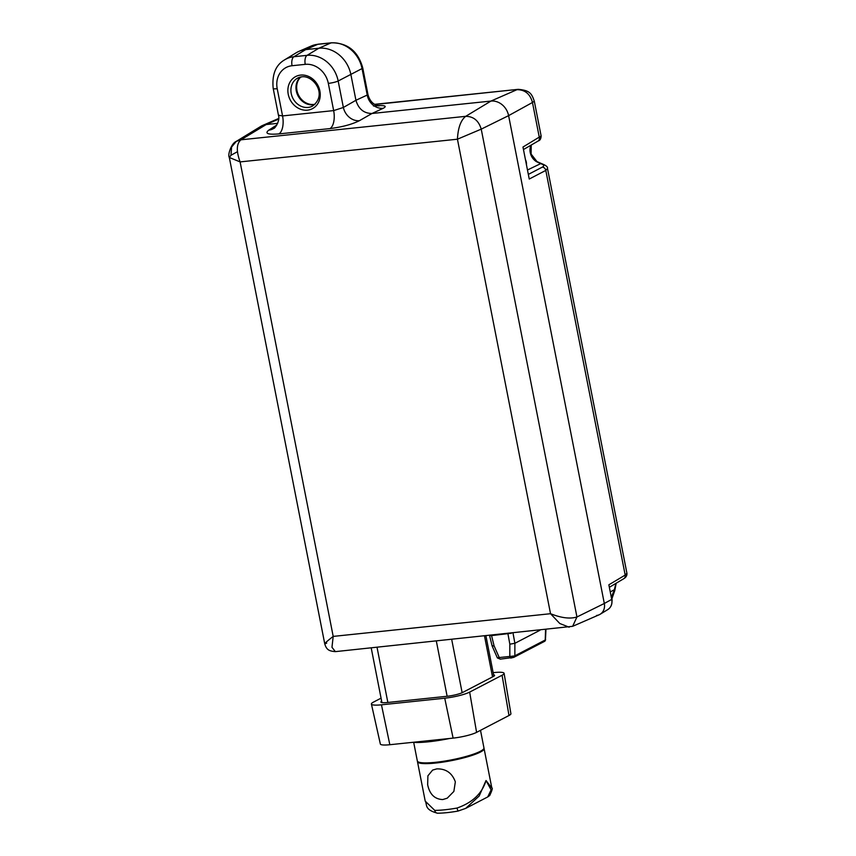 <?xml version="1.0" encoding="UTF-8"?>
<svg xmlns="http://www.w3.org/2000/svg" width="856" height="856" viewBox="0 0 856 856"><rect width="100%" height="100%" fill="white"/><g stroke="black" fill="none" stroke-linecap="round" stroke-linejoin="round"><path stroke-width="1.28" d="M300.435 77.061A15.836 13.675 -117.5 0 0 297.599 94.952A15.836 13.675 -117.5 0 0 313.146 104.796A15.836 13.675 -117.5 0 0 314.719 104.528M292.057 65.73A21.7 18.736 -117.5 0 0 277.216 88.714A7.543 1.23 168.9 0 1 273.192 88.414L278.446 115.228L282.555 115.924L333.658 110.595L328.33 83.385A21.7 18.736 -117.5 0 0 305.239 64.35L292.057 65.73A7.543 3.606 -96 0 1 293.886 56.731L307.069 55.351L318.828 48.246L305.645 49.627L317.747 44.319A7.543 3.606 84 0 1 318.282 44.18L311.177 46.042L298.851 51.403A30.174 26.055 62.5 0 1 305.645 49.627L293.886 56.731A29.243 25.241 62.5 0 0 284.631 59.845L296.09 52.837A30.174 26.055 62.5 0 1 305.645 49.627L318.828 48.246A30.174 26.055 62.5 0 1 350.917 74.707L355.935 100.28C358.504 108.99 363.843 113.399 371.975 113.495L490.948 101.072A16.596 14.327 62.5 0 1 508.603 115.635L604.315 603.48A11.31 9.769 62.5 0 1 599.114 614.801L572.643 626.314L576.944 616.983L604.315 603.48A11.31 9.769 62.5 0 1 600.152 614.255A11.31 9.769 62.5 0 1 596.578 615.464M311.177 46.042A29.243 25.241 62.5 0 1 317.747 44.319L330.93 42.939L318.828 48.246A30.174 26.055 62.5 0 1 350.917 74.707L355.935 100.28C358.504 108.99 363.843 113.399 371.975 113.495L490.948 101.072L465.707 116.33C473.518 116.395 478.697 120.664 481.233 129.138L576.944 616.983C570.107 619.091 561.301 618 550.526 613.709L457.436 139.207C458.024 127.854 460.785 120.236 465.707 116.33L240.964 139.806L236.277 141.39C231.377 143.22 227.407 154.947 229.322 157.493L230.981 155.268L231.58 147.05L236.277 141.39L260.941 126.314A16.596 14.327 62.5 0 1 266.195 124.548L277.644 123.35L266.195 124.548L240.964 139.806C236.438 143.658 236.16 151.02 240.108 161.902L333.198 636.404L550.526 613.709L559.781 623.5L569.165 627.213M305.239 64.35A7.543 3.606 -96 0 1 307.069 55.351A29.243 25.241 62.5 0 1 338.174 80.999L362.035 68.587L367.235 95.059A15.087 13.343 65.2 0 0 383.274 108.273L371.975 113.495L359.402 120.696C352.009 124.388 342.207 127.009 330.009 128.582A15.087 7.201 84 0 0 333.658 110.595L343.363 107.471L355.935 100.28L367.994 94.695C369.953 102.046 374.468 104.272 375.014 104.518L378.994 105.941M359.402 120.696A15.087 12.669 60.2 0 1 343.363 107.471L338.174 80.999A7.543 1.23 -11.1 0 1 328.33 83.385M278.446 115.228C280.49 120.749 274.541 128.924 273.824 128.379L273.824 128.379A15.087 13.172 57.3 0 1 268.773 130.155L276.83 124.976M572.643 626.314L335.37 651.63L331.968 647.286L333.198 636.404C325.141 642.663 322.969 644.9 326.692 643.113M335.37 651.63C329.753 651.106 326.596 650.346 324.745 643.819L229.322 157.493L240.108 161.902L457.436 139.207L481.233 129.138L508.603 115.635L604.315 603.48L611.719 599.393L608.862 584.808L625.19 575.082L626.913 573.21L547.498 168.45L545.796 170.408L625.19 575.082A3.766 3.306 59.2 0 1 623.767 578.699C626.1 577.329 627.148 575.5 626.913 573.21M528.452 174.346L542.34 167.113A3.766 3.328 -117.5 0 1 545.796 170.408L529.243 179.032L522.973 147.039L541.131 135.986C540.96 138.833 540.04 140.47 538.36 140.887L538.36 140.887A3.766 3.424 58.1 0 1 538.114 141.026M300.809 76.976A15.836 13.675 -117.5 0 0 298.38 94.813A15.836 13.675 -117.5 0 0 313.82 104.443A15.836 13.675 -117.5 0 0 315.008 104.261M541.131 135.986L534.305 101.201L532.464 102.485L539.344 137.538A3.766 3.306 59.9 0 1 537.889 141.176L523.572 149.479M490.948 101.072A16.596 14.327 62.5 0 1 508.603 115.635L532.464 102.485C530.153 93.925 524.974 89.666 516.938 89.687L490.948 101.072M278.714 118.449L262.46 125.522A16.596 14.327 62.5 0 1 266.195 124.548L278.671 119.08M520.405 89.805L518.222 89.334L375.003 104.507M542.34 167.113C544.577 165.829 544.009 164.673 540.639 163.656L536.423 161.634A12.241 10.561 62.5 0 1 530.998 145.178M616.192 583.203L614.779 590.597A3.766 1.605 -172 0 0 614.373 589.709L615.903 583.385M611.687 599.232L608.862 584.808M531.244 145.028L531.095 154.037L536.98 161.581A3.766 1.081 121.7 0 0 536.423 161.634M536.98 161.581L541.741 163.689A3.766 2.943 105.4 0 0 540.639 163.656L527.585 169.937M480.505 730.318L483.95 747.877A33.94 5.521 168.9 0 1 480.302 751.322A33.94 5.521 168.9 0 1 443.344 761.294A33.94 5.521 168.9 0 1 417.332 760.952L413.694 742.409M436.742 768.891C445.912 768.624 452.107 772.957 455.339 781.87L453.862 791.436L447.228 798.188L442.755 799.558C434.698 799.237 429.669 794.304 427.658 784.759L427.893 775.836L432.612 770.09L436.742 768.891M456.997 808.053C472.426 802.693 482.099 793.512 486.037 780.533L491.825 788.044C492.831 787.755 492.136 790.238 489.728 795.492L487.727 796.936L491.109 789.842L486.037 780.533L479.146 796.059L465.664 808.406L457.971 811.081L456.997 808.053A33.94 5.521 -11.1 0 1 444.767 809.787A33.94 5.521 -11.1 0 1 434.752 810.375A3.766 2.889 -89.8 0 0 437.534 813.2L437.534 813.2C443.098 813.189 449.903 812.483 457.971 811.081L465.664 808.406L487.738 796.936M437.534 813.2C423.741 809.53 427.508 804.501 425.218 801.12L434.752 810.375M449.593 738.482A39.975 6.495 168.9 0 1 428.449 741.81A39.975 6.495 168.9 0 1 412.86 742.345L412.699 742.334M508.999 715.498L502.065 675.234A18.853 3.071 -11.1 0 0 504.098 673.34L510.904 713.711A17.773 2.889 168.9 0 1 508.999 715.498L476.589 732.362A17.773 2.889 168.9 0 1 453.102 738.118L389.833 744.72A17.773 2.889 168.9 0 1 380.353 744.025L371.408 704.06A18.853 3.071 -11.1 0 1 373.43 702.134L381.07 698.164M453.102 738.118L444.735 698.207L381.466 704.809L389.833 744.72M502.065 675.234L469.655 692.097L476.589 732.362M493.142 672.655L494.03 672.57A18.853 3.071 -11.1 0 1 504.098 673.34M493.559 674.763A11.706 1.905 168.9 0 1 494.586 675.32A11.706 1.905 168.9 0 1 493.324 676.497L462.604 692.483A11.706 1.905 168.9 0 1 447.132 696.27L436.346 641.08M381.658 701.171A11.706 1.905 168.9 0 0 380.909 702.07A11.706 1.905 168.9 0 0 387.158 702.53L447.132 696.27M371.408 704.06A18.853 3.071 -11.1 0 0 381.466 704.809M444.735 698.207A18.853 3.071 -11.1 0 0 469.655 692.097M511.374 633.247L491.558 635.601L489.728 635.601L489.953 635.066M507.918 633.611A1.134 0.546 84 0 0 507.961 633.889L509.834 644.172L514.863 643.316L514.863 655.803A1.883 1.626 62.5 0 1 513.9 657.29M497.582 657.718L514.584 655.942L545.443 639.892L545.946 629.642M545.561 629.684L545.229 640.01A1.883 1.626 62.5 0 1 544.416 641.433L513.782 657.355A1.883 1.477 -113.1 0 0 514.584 655.942M509.834 644.172L509.823 656.67A1.883 0.899 84 0 0 510.85 658.039A1.883 0.899 84 0 0 511.021 657.997L513.397 657.451A1.883 1.477 -113.1 0 0 513.782 657.355L500.343 659.141A1.883 0.899 84 0 0 500.503 659.088M539.954 630.262L514.863 643.316M491.515 635.323A1.134 0.546 84 0 0 491.558 635.601L494.073 645.82C492.275 646.248 491.761 646.194 492.542 645.649M494.073 645.82L499.315 657.772A1.883 0.899 84 0 0 500.343 659.141L497.39 657.954L492.147 646.023L489.557 635.527M307.497 110.146A18.104 15.633 62.5 0 1 288.237 94.278A18.104 15.633 62.5 0 1 300.617 75.093A18.104 15.633 62.5 0 1 319.877 90.971A18.104 15.633 62.5 0 1 307.497 110.146M301.687 76.805A15.836 13.675 -117.5 0 0 297.76 78.046A15.836 13.675 -117.5 0 0 291.907 96.022A15.836 13.675 -117.5 0 0 308.085 107.428A15.836 13.675 -117.5 0 0 312.387 106.144C327.998 94.898 313.424 75.103 301.868 76.815L297.76 78.046M330.009 128.582L278.906 133.911C267.875 134.777 264.493 133.525 268.773 130.155M230.981 155.268L237.476 151.683M277.216 88.714L282.555 115.924A15.087 7.201 -96 0 1 278.906 133.911M539.826 137.26A3.766 3.424 58.1 0 1 538.36 140.887L537.889 141.176M529.243 179.032L522.973 147.039M607.792 609.59A10.689 9.234 -117.5 0 0 611.719 599.393L611.826 599.296C612.5 603.897 611.152 607.321 607.792 609.59L600.152 614.255M383.274 108.273C387.725 105.812 384.44 105.042 373.43 105.994M362.73 67.881C358.065 51.2 347.643 42.843 331.465 42.8A7.543 3.606 84 0 0 330.93 42.939A29.243 25.241 62.5 0 1 362.035 68.587A7.543 1.23 168.9 0 0 362.73 67.881L367.994 94.695M611.494 596.932L614.373 589.709L610.371 591.849M491.825 788.012L484.089 748.615A33.94 5.521 168.9 0 1 435.597 763.049A33.94 5.521 168.9 0 1 417.482 761.68L425.218 801.12M451.7 639.475L462.144 692.697M492.532 676.914L484.517 636.051M377.025 647.275L387.854 702.466M544.555 641.358A1.883 1.744 -124.6 0 0 544.726 641.251L544.726 641.251A1.883 1.744 -124.6 0 0 545.443 639.892M513.022 633.076L514.884 643.305M526.461 164.213A8.389 7.244 -117.5 0 0 526.472 164.181A8.389 7.244 -117.5 0 0 525.648 160.029M612.04 601.126A8.389 7.244 -117.5 0 0 611.805 597.97A8.389 7.244 -117.5 0 0 611.259 596.397M284.631 59.845C275.664 65.045 271.855 74.568 273.192 88.414M318.282 44.18L331.465 42.8M534.305 101.201C531.597 93.304 529.671 90.383 518.233 89.334M518.222 89.334L374.682 104.325M541.741 163.689C546.032 165.401 547.947 166.984 547.498 168.45L547.498 168.45M609.461 587.227L623.767 578.699M614.779 590.597L611.954 598.601M493.837 676.208L485.93 635.901M381.937 702.605L371.204 647.885M545.625 639.646L544.416 641.433M525.627 159.954L526.472 164.245M611.238 596.322L612.04 601.158"/></g></svg>
